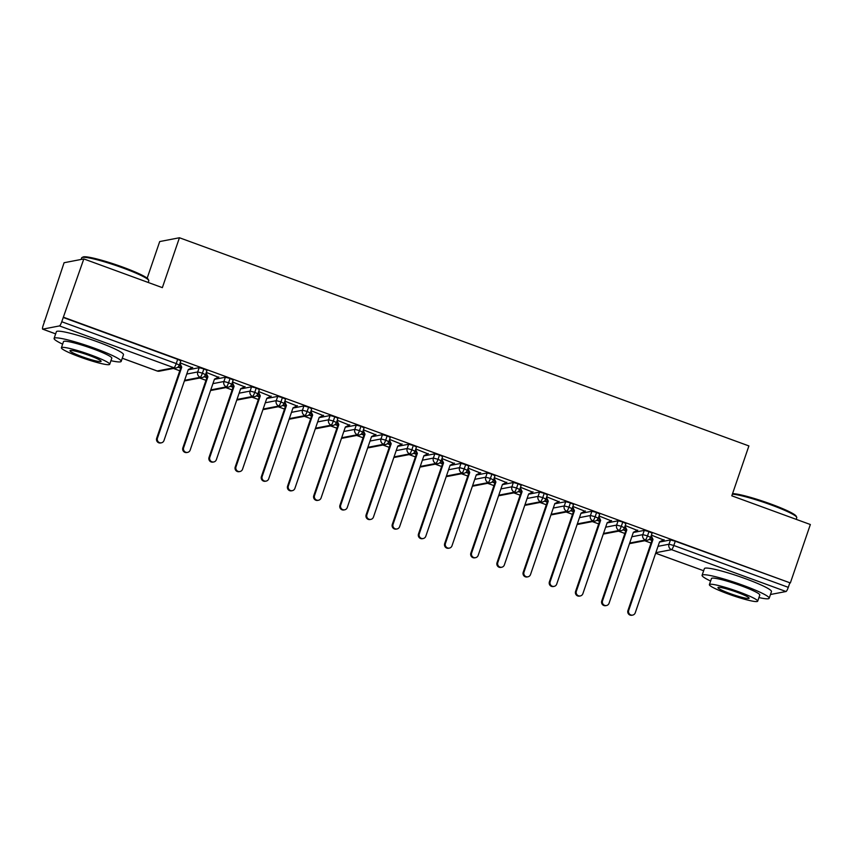 <?xml version="1.0" encoding="UTF-8"?>
<svg xmlns="http://www.w3.org/2000/svg" width="853" height="853" viewBox="0 0 853 853"><rect width="100%" height="100%" fill="white"/><g stroke="black" fill="none" stroke-linecap="round" stroke-linejoin="round"><path stroke-width="1.28" d="M44.079 321.165L44.676 321.048L43.215 325.313A4.254 0.789 -69.9 0 0 42.65 329.141A4.254 0.789 -69.9 0 0 42.746 329.141L59.486 325.921A4.254 0.789 -69.9 0 0 61.757 321.741L83.818 258.928L64.082 262.735L44.569 321.346M173.458 368.464L179.78 370.778M199.634 378.028L205.968 380.342M225.821 387.603L232.144 389.917M251.998 397.167L258.331 399.481M278.185 406.742L284.507 409.056M304.361 416.317L310.695 418.631M330.548 425.882L336.871 428.195M356.725 435.456L363.047 437.77M382.901 445.031L389.235 447.335M409.088 454.596L415.411 456.909M435.265 464.171L441.598 466.484M461.452 473.735L467.775 476.049M487.628 483.31L493.962 485.624M513.815 492.885L520.138 495.198M539.992 502.449L546.325 504.763M566.179 512.024L572.502 514.338M592.355 521.599L598.689 523.902M618.542 531.163L624.865 533.477M644.719 540.738L651.042 543.052M147.164 278.195L159.703 241.559L179.439 237.752L748.891 445.927L731.81 495.817L810.35 524.52L790.347 582.951L675.267 541.218L673.806 545.483L788.289 587.333L789.75 583.068M788.289 587.333A4.254 0.789 110.1 0 1 786.018 591.513L770.462 594.509M63.815 317.359L790.347 582.951M83.818 258.928L162.358 287.642L179.439 237.752M663.453 539.949L664.103 539.757M663.975 540.141L651.415 535.119M649.186 539.416L651.948 540.418M652.076 540.034L649.549 539.107M659.476 542.071L670.447 539.949L675.267 541.218M63.218 317.476L177.691 359.326L180.825 360.872L179.365 365.137L176.23 363.591L177.691 359.326M188.204 369.797L199.186 367.675L203.878 368.891L207.002 370.447L205.541 374.712L202.417 373.166L203.878 368.891M192.192 367.675L180.154 362.845M180.815 367.76L178.277 366.833M177.925 367.142L180.687 368.144M214.391 379.361L225.363 377.25L230.054 378.465L233.189 380.011L231.728 384.287L228.593 382.73L230.054 378.465M218.368 377.25L206.33 372.409M206.991 377.335L204.464 376.408M204.112 376.706L206.863 377.719M240.567 388.936L251.55 386.825L256.241 388.03L259.365 389.586L257.905 393.851L254.78 392.305L256.241 388.03M244.555 386.814L232.517 381.984M233.178 386.899L230.641 385.972M230.289 386.281L233.05 387.283M266.754 398.511L277.726 396.389L282.418 397.605L285.552 399.161L284.092 403.426L280.957 401.87L282.418 397.605M270.732 396.389L258.694 391.548M259.355 396.474L256.828 395.547M256.476 395.856L259.227 396.858M292.931 408.075L303.913 405.964L308.605 407.18L311.729 408.726L310.268 413.001L307.144 411.445L308.605 407.18M296.919 405.964L284.87 401.123M285.542 406.039L283.004 405.122M282.652 405.42L285.403 406.433M319.118 417.65L330.09 415.528L334.781 416.744L337.916 418.301L336.445 422.566L333.32 421.019L334.781 416.744M323.095 415.528L311.057 410.698M311.718 415.614L309.191 414.686M308.829 414.995L311.59 415.997M345.294 427.214L356.266 425.103L360.968 426.319L364.092 427.865L362.632 432.14L359.508 430.584L360.968 426.319M349.282 425.103L337.234 420.262M337.905 425.189L335.368 424.261M335.016 424.559L337.767 425.572M371.481 436.789L382.453 434.678L387.145 435.894L390.269 437.44L388.808 441.705L385.684 440.159L387.145 435.894M375.459 434.678L363.421 429.837M364.082 434.753L361.555 433.825M361.192 434.134L363.954 435.137M397.658 446.364L408.63 444.242L413.321 445.458L416.456 447.015L414.995 451.28L411.86 449.734L413.321 445.458M401.646 444.242L389.597 439.412M390.269 444.328L387.731 443.4M387.379 443.709L390.13 444.712M423.845 455.928L434.817 453.817L439.508 455.033L442.632 456.579L441.172 460.855L438.047 459.298L439.508 455.033M427.822 453.817L415.784 448.977M416.445 453.903L413.918 452.975M413.556 453.274L416.317 454.286M450.021 465.503L460.993 463.382L465.685 464.597L468.819 466.154L467.359 470.419L464.224 468.873L465.685 464.597M453.999 463.382L441.961 458.551M442.632 463.467L440.095 462.539M439.743 462.848L442.494 463.851M476.209 475.078L487.18 472.957L491.872 474.172L494.996 475.729L493.535 479.994L490.411 478.437L491.872 474.172M480.186 472.957L468.148 468.116M468.809 473.042L466.271 472.114M465.919 472.423L468.681 473.426M502.385 484.643L513.357 482.531L518.048 483.747L521.183 485.293L519.722 489.569L516.587 488.012L518.048 483.747M506.362 482.531L494.324 477.691M494.985 482.606L492.458 481.689M492.106 481.988L494.857 483.001M528.561 494.218L539.544 492.096L544.235 493.311L547.359 494.868L545.899 499.133L542.775 497.587L544.235 493.311M532.549 492.096L520.511 487.266M521.172 492.181L518.635 491.253M518.283 491.563L521.044 492.565M554.749 503.782L565.72 501.671L570.412 502.886L573.547 504.432L572.086 508.708L568.951 507.151L570.412 502.886M558.726 501.671L546.688 496.83M547.349 501.756L544.822 500.828M544.47 501.127L547.221 502.14M580.925 513.357L591.907 511.246L596.599 512.461L599.723 514.007L598.262 518.272L595.138 516.726L596.599 512.461M584.913 511.235L572.864 506.405M573.536 511.32L570.998 510.393M570.646 510.702L573.397 511.704M607.112 522.932L618.084 520.81L622.775 522.025L625.91 523.582L624.439 527.847L621.315 526.301L622.775 522.025M611.089 520.81L599.051 515.98M599.712 520.895L597.185 519.967M596.833 520.277L599.584 521.279M633.289 532.496L644.26 530.385L648.962 531.6L652.087 533.146L650.626 537.422L647.502 535.865L648.962 531.6M637.276 530.385L625.228 525.544M625.899 530.47L623.362 529.542M623.01 529.841L625.761 530.854M629.685 543.041L645.231 540.045A4.254 0.789 -69.9 0 0 647.502 535.865L642.799 534.65L644.26 530.385M603.497 533.466L619.043 530.47A4.254 0.789 -69.9 0 0 621.315 526.301L616.623 525.085L618.084 520.81M577.321 523.902L592.867 520.895A4.254 0.789 -69.9 0 0 595.138 516.726L590.436 515.511L591.907 511.246M551.134 514.327L566.691 511.331A4.254 0.789 -69.9 0 0 568.951 507.151L564.26 505.936L565.72 501.671M524.958 504.752L540.503 501.756A4.254 0.789 -69.9 0 0 542.775 497.587L538.083 496.371L539.544 492.096M498.781 495.188L514.327 492.192A4.254 0.789 -69.9 0 0 516.587 488.012L511.896 486.796L513.357 482.531M472.594 485.613L488.14 482.617A4.254 0.789 -69.9 0 0 490.411 478.437L485.72 477.222L487.18 472.957M446.418 476.038L461.963 473.042A4.254 0.789 -69.9 0 0 464.224 468.873L459.532 467.657L460.993 463.382M420.23 466.474L435.776 463.478A4.254 0.789 -69.9 0 0 438.047 459.298L433.356 458.082L434.817 453.817M394.054 456.899L409.6 453.903A4.254 0.789 -69.9 0 0 411.86 449.734L407.169 448.518L408.63 444.242M367.867 447.335L383.413 444.328A4.254 0.789 -69.9 0 0 385.684 440.159L380.992 438.943L382.453 434.678M341.69 437.76L357.236 434.763A4.254 0.789 -69.9 0 0 359.508 430.584L354.805 429.368L356.266 425.103M315.503 428.185L331.049 425.189A4.254 0.789 -69.9 0 0 333.32 421.019L328.629 419.804L330.09 415.528M289.327 418.62L304.873 415.624A4.254 0.789 -69.9 0 0 307.144 411.445L302.442 410.229L303.913 405.964M263.14 409.045L278.696 406.049A4.254 0.789 -69.9 0 0 280.957 401.87L276.265 400.654L277.726 396.389M236.963 399.471L252.509 396.474A4.254 0.789 -69.9 0 0 254.78 392.305L250.089 391.09L251.55 386.825M210.787 389.906L226.333 386.91A4.254 0.789 -69.9 0 0 228.593 382.73L223.902 381.515L225.363 377.25M184.6 380.331L200.146 377.335A4.254 0.789 -69.9 0 0 202.417 373.166L197.725 371.951L199.186 367.675M632.649 615.098L631.87 615.248A3.551 3.465 -100.9 0 1 627.936 610.567L628.704 610.417A3.551 3.465 79.1 0 0 632.649 615.098A3.551 3.465 79.1 0 0 635.25 612.806L659.55 541.847L663.965 539.704M627.936 610.567L652.225 539.597L650.871 536.708M628.704 610.417L653.003 539.448L651.223 535.663M653.003 539.448L652.225 539.597M606.472 605.523L605.694 605.673A3.551 3.465 -100.9 0 1 601.749 600.992L602.527 600.843A3.551 3.465 79.1 0 0 606.472 605.523A3.551 3.465 79.1 0 0 609.074 603.242L633.374 532.272L637.788 530.139M601.749 600.992L626.049 530.033L624.684 527.143M602.527 600.843L626.827 529.884L625.046 526.098M626.827 529.884L626.049 530.033M580.285 595.948L579.507 596.098A3.551 3.465 -100.9 0 1 575.572 591.428L576.351 591.278A3.551 3.465 79.1 0 0 580.285 595.948A3.551 3.465 79.1 0 0 582.887 593.667L607.187 522.697L611.601 520.565M575.572 591.428L599.862 520.458L598.507 517.568M576.351 591.278L600.64 520.309L598.859 516.523M600.64 520.309L599.862 520.458M554.109 586.384L553.33 586.533A3.551 3.465 -100.9 0 1 549.385 581.853L550.164 581.703A3.551 3.465 79.1 0 0 554.109 586.384A3.551 3.465 79.1 0 0 556.71 584.092L581.01 513.133L585.425 510.99M549.385 581.853L573.685 510.894L572.32 507.993M550.164 581.703L574.464 510.734L572.683 506.949M574.464 510.734L573.685 510.894M527.922 576.809L527.154 576.959A3.551 3.465 -100.9 0 1 523.209 572.278L523.987 572.128A3.551 3.465 79.1 0 0 527.922 576.809A3.551 3.465 79.1 0 0 530.523 574.527L554.823 503.558L559.237 501.425M523.209 572.278L547.498 501.319L546.144 498.429M523.987 572.128L548.276 501.169L546.496 497.384M548.276 501.169L547.498 501.319M732.546 493.642A34.61 3.764 18.9 0 1 770.792 503.995A34.61 3.764 18.9 0 1 796.169 516.15L796.702 517.217A35.463 3.849 -161.1 0 0 770.696 504.763A35.463 3.849 -161.1 0 0 732.364 494.175M796.201 519.349L796.766 517.686A35.463 3.849 -161.1 0 0 796.702 517.217M758.925 597.569A35.463 3.849 -161.1 0 0 769.182 598.252A35.463 3.849 -161.1 0 0 743.112 585.329A35.463 3.849 -161.1 0 0 702.083 575.285A35.463 3.849 -161.1 0 0 710.613 581.032M769.182 598.252L771.464 591.587A35.463 3.849 -161.1 0 0 745.394 578.665A35.463 3.849 -161.1 0 0 704.375 568.62L702.083 575.285M709.376 584.636L711.477 578.505A25.526 2.772 18.9 0 1 741.012 585.734A25.526 2.772 18.9 0 1 759.788 595.042L757.688 601.173A25.526 2.772 -161.1 0 0 738.911 591.865A25.526 2.772 -161.1 0 0 709.376 584.636A25.526 2.772 -161.1 0 0 728.153 593.944A25.526 2.772 -161.1 0 0 757.688 601.173M737.003 592.238A16.452 1.791 -161.1 0 0 717.97 587.578A16.452 1.791 -161.1 0 0 730.061 593.571A16.452 1.791 -161.1 0 0 749.094 598.241A16.452 1.791 -161.1 0 0 737.003 592.238M82.027 257.51L83.093 256.988A34.61 3.764 18.9 0 1 122.8 267.117A34.61 3.764 18.9 0 1 148.187 279.272L148.71 280.338A35.463 3.849 -161.1 0 0 122.704 267.885A35.463 3.849 -161.1 0 0 82.027 257.51A35.463 3.849 -161.1 0 0 81.685 257.841L81.131 259.451M148.209 282.471L148.774 280.808A35.463 3.849 -161.1 0 0 148.71 280.338M110.933 360.691A35.463 3.849 -161.1 0 0 121.19 361.373A35.463 3.849 -161.1 0 0 95.12 348.45A35.463 3.849 -161.1 0 0 54.102 338.406A35.463 3.849 -161.1 0 0 62.632 344.154M121.19 361.373L123.472 354.709A35.463 3.849 -161.1 0 0 97.402 341.776A35.463 3.849 -161.1 0 0 56.383 331.732L54.102 338.406M61.395 347.757L63.495 341.626A25.526 2.772 18.9 0 1 93.03 348.856A25.526 2.772 18.9 0 1 111.796 358.164L109.696 364.295A25.526 2.772 -161.1 0 0 90.93 354.987A25.526 2.772 -161.1 0 0 61.395 347.757A25.526 2.772 -161.1 0 0 80.161 357.066A25.526 2.772 -161.1 0 0 109.696 364.295M89.011 355.36A16.452 1.791 -161.1 0 0 69.978 350.7A16.452 1.791 -161.1 0 0 82.08 356.693A16.452 1.791 -161.1 0 0 101.112 361.352A16.452 1.791 -161.1 0 0 89.011 355.36M501.745 567.234L500.967 567.394A3.551 3.465 -100.9 0 1 497.022 562.713L497.8 562.564A3.551 3.465 79.1 0 0 501.745 567.234A3.551 3.465 79.1 0 0 504.347 564.953L528.647 493.994L533.061 491.85M497.022 562.713L521.322 491.744L519.957 488.854M497.8 562.564L522.1 491.595L520.319 487.809M522.1 491.595L521.322 491.744M475.569 557.67L474.79 557.819A3.551 3.465 -100.9 0 1 470.845 553.139L471.624 552.989A3.551 3.465 79.1 0 0 475.569 557.67A3.551 3.465 79.1 0 0 478.17 555.378L502.46 484.419L506.874 482.276M470.845 553.139L495.135 482.18L493.78 479.279M471.624 552.989L495.913 482.03L494.132 478.245M495.913 482.03L495.135 482.18M449.382 548.095L448.603 548.244A3.551 3.465 -100.9 0 1 444.658 543.574L445.437 543.414A3.551 3.465 79.1 0 0 449.382 548.095A3.551 3.465 79.1 0 0 451.983 545.813L476.283 474.844L480.697 472.711M444.658 543.574L468.958 472.605L467.593 469.715M445.437 543.414L469.736 472.455L467.956 468.67M469.736 472.455L468.958 472.605M423.205 538.531L422.427 538.68A3.551 3.465 -100.9 0 1 418.482 533.999L419.26 533.85A3.551 3.465 79.1 0 0 423.205 538.531A3.551 3.465 79.1 0 0 425.807 536.238L450.096 465.28L454.51 463.136M418.482 533.999L442.782 463.03L441.417 460.14M419.26 533.85L443.549 462.88L441.779 459.095M443.549 462.88L442.782 463.03M397.018 528.956L396.24 529.105A3.551 3.465 -100.9 0 1 392.295 524.424L393.073 524.275A3.551 3.465 79.1 0 0 397.018 528.956A3.551 3.465 79.1 0 0 399.62 526.674L423.92 455.705L428.334 453.572M392.295 524.424L416.595 453.465L415.24 450.576M393.073 524.275L417.373 453.316L415.592 449.531M417.373 453.316L416.595 453.465M370.842 519.381L370.063 519.53A3.551 3.465 -100.9 0 1 366.118 514.86L366.897 514.711A3.551 3.465 79.1 0 0 370.842 519.381A3.551 3.465 79.1 0 0 373.443 517.099L397.733 446.13L402.147 443.997M366.118 514.86L390.418 443.891L389.053 441.001M366.897 514.711L391.196 443.741L389.416 439.956M391.196 443.741L390.418 443.891M344.655 509.817L343.876 509.966A3.551 3.465 -100.9 0 1 339.931 505.285L340.71 505.136A3.551 3.465 79.1 0 0 344.655 509.817A3.551 3.465 79.1 0 0 347.256 507.524L371.556 436.565L375.97 434.422M339.931 505.285L364.231 434.326L362.877 431.426M340.71 505.136L365.009 434.166L363.229 430.392M365.009 434.166L364.231 434.326M318.478 500.242L317.7 500.391A3.551 3.465 -100.9 0 1 313.755 495.71L314.533 495.561A3.551 3.465 79.1 0 0 318.478 500.242A3.551 3.465 79.1 0 0 321.08 497.96L345.369 426.99L349.794 424.858M313.755 495.71L338.055 424.751L336.69 421.862M314.533 495.561L338.833 424.602L337.052 420.817M338.833 424.602L338.055 424.751M292.291 490.667L291.513 490.827A3.551 3.465 -100.9 0 1 287.578 486.146L288.346 485.997A3.551 3.465 79.1 0 0 292.291 490.667A3.551 3.465 79.1 0 0 294.893 488.385L319.193 417.426L323.607 415.283M287.578 486.146L311.867 415.176L310.513 412.287M288.346 485.997L312.646 415.027L310.865 411.242M312.646 415.027L311.867 415.176M266.115 481.103L265.336 481.252A3.551 3.465 -100.9 0 1 261.391 476.571L262.17 476.422A3.551 3.465 79.1 0 0 266.115 481.103A3.551 3.465 79.1 0 0 268.716 478.821L293.016 407.851L297.43 405.708M261.391 476.571L285.691 405.612L284.326 402.723M262.17 476.422L286.469 405.463L284.689 401.678M286.469 405.463L285.691 405.612M239.928 471.528L239.16 471.677A3.551 3.465 -100.9 0 1 235.215 467.007L235.993 466.847A3.551 3.465 79.1 0 0 239.928 471.528A3.551 3.465 79.1 0 0 242.529 469.246L266.829 398.276L271.243 396.144M235.215 467.007L259.504 396.037L258.15 393.148M235.993 466.847L260.282 395.888L258.502 392.103M260.282 395.888L259.504 396.037M213.751 461.963L212.973 462.113A3.551 3.465 -100.9 0 1 209.028 457.432L209.806 457.283A3.551 3.465 79.1 0 0 213.751 461.963A3.551 3.465 79.1 0 0 216.353 459.671L240.653 388.712L245.067 386.569M209.028 457.432L233.327 386.462L231.963 383.573M209.806 457.283L234.106 386.313L232.325 382.528M234.106 386.313L233.327 386.462M187.575 452.389L186.796 452.538A3.551 3.465 -100.9 0 1 182.851 447.857L183.63 447.708A3.551 3.465 79.1 0 0 187.575 452.389A3.551 3.465 79.1 0 0 190.176 450.107L214.466 379.137L218.88 377.005M182.851 447.857L207.14 376.898L205.786 374.009M183.63 447.708L207.919 376.749L206.138 372.964M207.919 376.749L207.14 376.898M161.388 442.814L160.609 442.963A3.551 3.465 -100.9 0 1 156.664 438.293L157.442 438.143A3.551 3.465 79.1 0 0 161.388 442.814A3.551 3.465 79.1 0 0 163.989 440.532L188.289 369.573L192.703 367.43M156.664 438.293L180.964 367.323L179.599 364.434M157.442 438.143L181.742 367.174L179.962 363.389M181.742 367.174L180.964 367.323M786.018 591.513L671.546 549.663L655.84 552.691M655.658 553.202L703.64 570.742L655.648 553.234M658.015 546.336L668.987 544.225L673.806 545.483A4.254 0.789 110.1 0 1 671.546 549.663A4.254 4.158 -100.9 0 1 668.987 544.225L670.447 539.949M42.746 329.141L55.658 333.864M122.278 358.217L157.219 370.991L173.969 367.76L59.486 325.921M61.757 321.741L176.23 363.591A4.254 0.789 -69.9 0 1 173.969 367.76A4.254 4.158 -100.9 0 0 176.144 367.942A4.254 4.254 0 0 0 179.365 365.137L179.258 365.201A4.254 4.158 -100.9 0 1 176.144 367.942L159.394 371.172A4.254 4.158 -100.9 0 1 157.219 370.991A4.254 0.789 -69.9 0 1 157.123 370.991L122.267 358.249M157.059 370.938A4.254 0.789 -69.9 0 0 157.123 370.991A4.254 4.254 0 0 0 159.394 371.172M630.655 543.446A4.254 4.158 -100.9 0 1 629.525 543.5A4.254 4.254 0 0 0 630.655 543.446L647.406 540.216A4.254 4.158 -100.9 0 0 650.53 537.475L650.626 537.422A4.254 4.254 0 0 1 647.406 540.216A4.254 4.158 -100.9 0 1 642.799 534.65L631.828 536.772M605.651 527.197L616.623 525.085A4.254 4.158 -100.9 0 0 621.229 530.651A4.254 4.254 0 0 0 624.439 527.847L624.343 527.9A4.254 4.158 -100.9 0 1 621.229 530.651L604.478 533.871A4.254 4.158 -100.9 0 1 603.338 533.935A4.254 4.254 0 0 0 604.478 533.871M579.464 517.632L590.436 515.511A4.254 4.158 -100.9 0 0 595.042 521.076A4.254 4.254 0 0 0 598.262 518.272L598.166 518.336A4.254 4.158 -100.9 0 1 595.042 521.076L578.291 524.307A4.254 4.158 -100.9 0 1 577.161 524.36A4.254 4.254 0 0 0 578.291 524.307M553.288 508.057L564.26 505.946A4.254 4.158 -100.9 0 0 568.866 511.501A4.254 4.254 0 0 0 572.086 508.708L571.979 508.761A4.254 4.158 -100.9 0 1 568.866 511.501L552.115 514.732A4.254 4.158 -100.9 0 1 550.985 514.796A4.254 4.254 0 0 0 552.115 514.732M527.101 498.483L538.072 496.371A4.254 4.158 -100.9 0 0 542.679 501.937A4.254 4.254 0 0 0 545.899 499.133L545.803 499.197A4.254 4.158 -100.9 0 1 542.679 501.937L525.928 505.168A4.254 4.158 -100.9 0 1 524.798 505.221A4.254 4.254 0 0 0 525.928 505.168M500.924 488.918L511.896 486.796A4.254 4.158 -100.9 0 0 516.502 492.362A4.254 4.254 0 0 0 519.722 489.569L519.616 489.622A4.254 4.158 -100.9 0 1 516.502 492.362L499.751 495.593A4.254 4.158 -100.9 0 1 498.621 495.646A4.254 4.254 0 0 0 499.751 495.593M474.737 479.343L485.72 477.222M448.561 469.768L459.532 467.657A4.254 4.158 -100.9 0 0 464.139 473.223A4.254 4.254 0 0 0 467.359 470.419L467.263 470.483A4.254 4.158 -100.9 0 1 464.139 473.223L447.388 476.454A4.254 4.158 -100.9 0 1 446.258 476.507M422.374 460.204L433.356 458.082A4.254 4.158 -100.9 0 0 437.952 463.648A4.254 4.254 0 0 0 441.172 460.855L441.076 460.908A4.254 4.158 -100.9 0 1 437.952 463.648L421.211 466.879A4.254 4.158 -100.9 0 1 420.071 466.932M396.197 450.629L407.169 448.518A4.254 4.158 -100.9 0 0 411.775 454.084A4.254 4.254 0 0 0 414.995 451.28L414.899 451.333A4.254 4.158 -100.9 0 1 411.775 454.084L395.024 457.304A4.254 4.158 -100.9 0 1 393.894 457.368A4.254 4.254 0 0 0 395.024 457.304M370.021 441.065L380.992 438.943A4.254 4.158 -100.9 0 0 385.588 444.509A4.254 4.254 0 0 0 388.808 441.705L388.712 441.769A4.254 4.158 -100.9 0 1 385.588 444.509L368.848 447.74A4.254 4.158 -100.9 0 1 367.707 447.793M343.834 431.49L354.805 429.379A4.254 4.158 -100.9 0 0 359.412 434.934A4.254 4.254 0 0 0 362.632 432.14L362.536 432.194A4.254 4.158 -100.9 0 1 359.412 434.934L342.661 438.165A4.254 4.158 -100.9 0 1 341.531 438.229A4.254 4.254 0 0 0 342.661 438.165M317.657 421.915L328.629 419.804A4.254 4.158 -100.9 0 0 333.224 425.37A4.254 4.254 0 0 0 336.445 422.566L336.349 422.63A4.254 4.158 -100.9 0 1 333.224 425.37L316.484 428.601A4.254 4.158 -100.9 0 1 315.343 428.654M291.47 412.351L302.442 410.229A4.254 4.158 -100.9 0 0 307.048 415.795A4.254 4.254 0 0 0 310.268 413.001L310.172 413.055A4.254 4.158 -100.9 0 1 307.048 415.795L290.297 419.026A4.254 4.158 -100.9 0 1 289.167 419.079A4.254 4.254 0 0 0 290.297 419.026M265.294 402.776L276.265 400.665A4.254 4.158 -100.9 0 0 280.872 406.22A4.254 4.254 0 0 0 284.092 403.426L283.985 403.48A4.254 4.158 -100.9 0 1 280.872 406.22L264.121 409.451A4.254 4.158 -100.9 0 1 262.991 409.515A4.254 4.254 0 0 0 264.121 409.451M239.107 393.201L250.078 391.09A4.254 4.158 -100.9 0 0 254.684 396.656A4.254 4.254 0 0 0 257.905 393.851L257.809 393.915A4.254 4.158 -100.9 0 1 254.684 396.656L237.934 399.886A4.254 4.158 -100.9 0 1 236.803 399.94A4.254 4.254 0 0 0 237.934 399.886M212.93 383.637L223.902 381.515A4.254 4.158 -100.9 0 0 228.508 387.081A4.254 4.254 0 0 0 231.728 384.287L231.621 384.34A4.254 4.158 -100.9 0 1 228.508 387.081L211.757 390.311A4.254 4.158 -100.9 0 1 210.627 390.365A4.254 4.254 0 0 0 211.757 390.311M186.743 374.062L197.725 371.951A4.254 4.158 -100.9 0 0 202.321 377.516A4.254 4.254 0 0 0 205.541 374.712L205.445 374.766A4.254 4.158 -100.9 0 1 202.321 377.516L185.581 380.737A4.254 4.158 -100.9 0 1 184.44 380.801A4.254 4.254 0 0 0 185.581 380.737M473.575 486.018A4.254 4.158 -100.9 0 1 472.434 486.082A4.254 4.254 0 0 0 473.575 486.018L490.315 482.787A4.254 4.158 -100.9 0 0 493.439 480.047L493.535 479.994A4.254 4.254 0 0 1 490.315 482.787A4.254 4.158 -100.9 0 1 485.72 477.232M55.648 333.886L42.65 329.141M446.247 476.518A4.254 4.254 0 0 0 447.388 476.454M420.071 466.943A4.254 4.254 0 0 0 421.211 466.879M367.707 447.804A4.254 4.254 0 0 0 368.848 447.74M315.343 428.664A4.254 4.254 0 0 0 316.484 428.601"/></g></svg>
